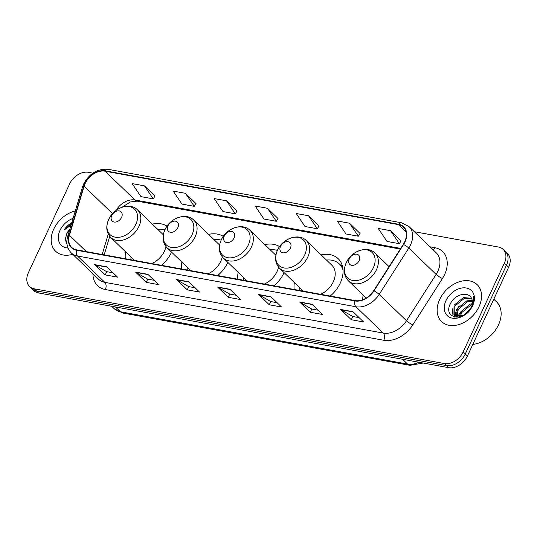 <?xml version="1.0" encoding="UTF-8"?>
<svg xmlns="http://www.w3.org/2000/svg" width="537" height="537" viewBox="0 0 537 537"><rect width="100%" height="100%" fill="white"/><g stroke="black" fill="none" stroke-linecap="round" stroke-linejoin="round"><path stroke-width="0.81" d="M363.153 295.088A28.313 20.399 -46.1 0 0 362.743 299.733M294.41 282.563A28.313 20.399 -46.1 0 0 294.148 289.477M330.242 296.055A28.313 20.399 -46.1 0 0 340.277 283.066A28.313 20.399 -46.1 0 0 338.189 258.72A28.313 20.399 -46.1 0 0 321.106 254.867M238.139 272.313A28.313 20.399 -46.1 0 0 237.878 279.227M273.971 285.805A28.313 20.399 -46.1 0 0 284.006 272.816A28.313 20.399 -46.1 0 0 284.093 272.621M181.868 262.063A28.313 20.399 -46.1 0 0 181.607 268.977M217.7 275.555A28.313 20.399 -46.1 0 0 227.735 262.566A28.313 20.399 -46.1 0 0 227.822 262.371M125.598 251.813A28.313 20.399 -46.1 0 0 125.336 258.727M161.429 265.298A28.313 20.399 -46.1 0 0 171.457 252.316A28.313 20.399 -46.1 0 0 171.551 252.115M279.582 246.631A28.313 20.399 -46.1 0 0 264.835 244.617M223.305 236.381A28.313 20.399 -46.1 0 0 208.557 234.367M167.034 226.131A28.313 20.399 -46.1 0 0 152.286 224.117M92.881 173.149L88.337 172.323A16.029 11.546 -46.1 0 0 69.588 183.949L28.387 272.715A16.029 11.546 -46.1 0 0 29.569 286.496L33.838 290.611A16.029 11.546 -46.1 0 0 38.523 292.94L448.663 367.664A16.029 11.546 -46.1 0 0 467.412 356.031L508.613 267.272A16.029 11.546 -46.1 0 0 507.431 253.484L505.297 251.43A16.029 11.546 -46.1 0 1 506.478 265.211A16.029 11.546 -46.1 0 0 505.297 251.43L503.162 249.376A16.029 11.546 -46.1 0 0 498.477 247.047L414.356 231.715M31.703 288.557A16.029 11.546 -46.1 0 0 36.388 290.886L446.536 365.603A16.029 11.546 -46.1 0 0 465.277 353.977L506.478 265.211L465.277 353.977A16.029 11.546 -46.1 0 1 446.536 365.603L36.388 290.886A16.029 11.546 -46.1 0 1 31.703 288.557M53.707 229.192A25.642 18.48 -46.1 0 0 55.6 251.242A25.642 18.48 -46.1 0 0 72.723 254.31A25.642 18.48 -46.1 0 1 55.6 251.242A25.642 18.48 -46.1 0 1 53.707 229.192A25.642 18.48 -46.1 0 1 75.321 210.92A25.642 18.48 -46.1 0 0 53.707 229.192M439.655 299.505A25.642 18.48 -46.1 0 0 441.542 321.556A25.642 18.48 -46.1 0 0 479.024 306.681A25.642 18.48 -46.1 0 0 477.138 284.63A25.642 18.48 -46.1 0 0 439.655 299.505A25.642 18.48 -46.1 0 0 441.542 321.556A25.642 18.48 -46.1 0 0 479.024 306.681A25.642 18.48 -46.1 0 0 477.138 284.63A25.642 18.48 -46.1 0 0 439.655 299.505M85.108 183.607A17.097 12.317 133.9 0 1 105.098 171.202L398.434 224.641A17.097 12.317 133.9 0 1 403.435 227.131A17.097 12.317 133.9 0 1 403.3 244.362L373.692 290.712A17.097 12.317 133.9 0 1 355.091 300.579L76.684 249.859A17.097 12.317 133.9 0 1 71.683 247.376A17.097 12.317 133.9 0 1 69.434 235.28L84.114 186.211A17.097 12.317 133.9 0 1 85.108 183.607M84.779 183.547A17.52 12.626 -46.1 0 0 83.765 186.218L69.078 235.287A17.52 12.626 -46.1 0 0 76.509 250.229L354.917 300.955A17.52 12.626 -46.1 0 0 373.987 290.832L403.596 244.483A17.52 12.626 -46.1 0 0 398.608 224.271L105.272 170.833A17.52 12.626 -46.1 0 0 84.779 183.547M401.052 240.945L390.54 230.688L378.236 228.447L387.023 241.449L399.327 243.691L401.099 240.871M360.038 233.474L349.527 223.217L337.223 220.976L346.009 233.978L358.313 236.22L360.085 233.4M319.025 226.003L308.507 215.746L296.202 213.504L304.996 226.507L317.3 228.749L319.072 225.923M154.965 196.112L144.453 185.856L132.149 183.614L140.936 196.623L153.24 198.865L155.012 196.039M195.985 203.583L185.466 193.327L173.162 191.085L181.956 204.094L194.26 206.336L196.032 203.51M236.998 211.054L226.48 200.798L214.176 198.562L222.969 211.565L235.273 213.807L237.045 210.981M278.012 218.525L267.493 208.275L255.189 206.033L263.982 219.036L276.287 221.278L278.059 218.452M29.569 286.496A16.029 11.546 -46.1 0 0 34.254 288.825L444.401 363.549A16.029 11.546 -46.1 0 0 463.142 351.916L504.344 263.157A16.029 11.546 -46.1 0 0 503.162 249.376M311.923 304.217L322.596 314.501L310.292 312.259L299.619 301.975L311.923 304.217M352.943 311.688L363.609 321.972L351.305 319.73L340.639 309.446L352.943 311.688M188.883 281.797L199.549 292.081L187.245 289.839L176.579 279.555L188.883 281.797M147.87 274.326L158.536 284.61L146.232 282.368L135.566 272.084L147.87 274.326M106.856 266.855L117.522 277.139L105.218 274.897L94.552 264.613L106.856 266.855M270.91 296.739L281.583 307.023L269.279 304.781L258.606 294.498L270.91 296.739M229.896 289.268L240.569 299.552L228.259 297.31L217.592 287.026L229.896 289.268M228.259 297.31L229.762 294.088M236.092 295.236L229.688 294.075L217.988 287.329A4.276 2.672 -79.7 0 1 217.592 287.026M269.279 304.781L270.776 301.559M277.105 302.714L270.702 301.546L259.002 294.8A4.276 2.672 -79.7 0 1 258.606 294.498M105.218 274.897L106.715 271.668M113.045 272.823L106.641 271.655L94.948 264.916A4.276 2.672 -79.7 0 1 94.552 264.613M146.232 282.368L147.729 279.139M154.059 280.294L147.655 279.126L135.962 272.387A4.276 2.672 -79.7 0 1 135.566 272.084M187.245 289.839L188.742 286.61M195.072 287.765L188.675 286.604L176.975 279.858A4.276 2.672 -79.7 0 1 176.579 279.555M351.305 319.73L352.802 316.501M359.132 317.656L352.728 316.488L341.035 309.748A4.276 2.672 -79.7 0 1 340.639 309.446M310.292 312.259L311.789 309.03M318.119 310.185L311.715 309.017L300.022 302.271A4.276 2.672 -79.7 0 1 299.619 301.975M267.493 208.275L276.287 221.278M226.48 200.798L235.273 213.807M185.466 193.327L194.26 206.336M144.453 185.856L153.24 198.865M308.507 215.746L317.3 228.749M349.527 223.217L358.313 236.22M390.54 230.688L399.327 243.691M69.83 229.272A12.076 8.699 -46.1 0 0 66.789 233.662L69.676 229.789M73.086 218.398A17.419 12.552 -46.1 0 0 60.023 230.346A17.419 12.552 -46.1 0 0 68.011 248.034M66.789 233.662L65.219 239.583L67.031 244.261M72.32 222.446C68.897 224.177 66.152 226.715 64.091 230.058L71.059 225.164M64.091 230.058L71.629 223.258M66.387 243.462L67.159 238.77M121.57 217.371A6.41 4.618 -46.1 0 0 119.227 210.927A6.41 4.618 -46.1 0 0 111.73 215.579A6.41 4.618 -46.1 0 0 114.072 222.023A6.41 4.618 -46.1 0 0 121.57 217.371M151.817 263.546A19.231 13.861 -46.1 0 0 164.49 251.041A19.231 13.861 -46.1 0 0 165.993 246.611M163.322 234.763A19.231 13.861 -46.1 0 0 163.067 234.508L137.506 209.866C129.947 201.892 113.622 207.779 108.649 219.519C105.594 226.681 106.313 232.689 110.81 237.555A19.231 13.861 -46.1 0 0 138.922 226.399A19.231 13.861 -46.1 0 0 137.506 209.866M164.859 229.896A25.373 18.285 -46.1 0 0 157.683 229.312M130.988 257.008A25.373 18.285 -46.1 0 0 130.974 259.754M177.841 227.621A6.41 4.618 -46.1 0 0 175.498 221.177A6.41 4.618 -46.1 0 0 168 225.829A6.41 4.618 -46.1 0 0 170.343 232.273A6.41 4.618 -46.1 0 0 177.841 227.621M208.088 273.803A19.231 13.861 -46.1 0 0 220.761 261.297A19.231 13.861 -46.1 0 0 222.264 256.867M219.599 245.013A19.231 13.861 -46.1 0 0 219.338 244.758L193.776 220.116C186.225 212.142 169.893 218.035 164.919 229.769C161.865 236.931 162.583 242.946 167.081 247.812A19.231 13.861 -46.1 0 0 195.193 236.649A19.231 13.861 -46.1 0 0 193.776 220.116M221.13 240.146A25.373 18.285 -46.1 0 0 213.954 239.562M187.259 267.258A25.373 18.285 -46.1 0 0 187.245 270.004M234.112 237.878A6.41 4.618 -46.1 0 0 231.769 231.434A6.41 4.618 -46.1 0 0 224.271 236.085A6.41 4.618 -46.1 0 0 226.621 242.529A6.41 4.618 -46.1 0 0 234.112 237.878M264.358 284.053A19.231 13.861 -46.1 0 0 277.032 271.547A19.231 13.861 -46.1 0 0 278.535 267.117M275.87 255.263A19.231 13.861 -46.1 0 0 275.615 255.008L250.047 230.366C242.496 222.399 226.164 228.285 221.19 240.019C218.136 247.181 218.854 253.196 223.352 258.062A19.231 13.861 -46.1 0 0 251.464 246.906A19.231 13.861 -46.1 0 0 250.047 230.366M277.401 250.396A25.373 18.285 -46.1 0 0 270.225 249.819M243.53 277.508A25.373 18.285 -46.1 0 0 243.523 280.254M290.389 248.128A6.41 4.618 -46.1 0 0 288.04 241.684A6.41 4.618 -46.1 0 0 280.542 246.335A6.41 4.618 -46.1 0 0 282.892 252.779A6.41 4.618 -46.1 0 0 290.389 248.128M320.636 294.303A19.231 13.861 -46.1 0 0 333.302 281.797A19.231 13.861 -46.1 0 0 331.886 265.258L306.318 240.616C298.767 232.649 282.435 238.535 277.461 250.276C274.407 257.431 275.132 263.445 279.623 268.312A19.231 13.861 -46.1 0 0 307.735 257.156A19.231 13.861 -46.1 0 0 306.318 240.616M343.042 270.165A25.373 18.285 -46.1 0 0 339.35 263.922A25.373 18.285 -46.1 0 0 326.496 260.069M342.841 268.117A25.373 18.285 -46.1 0 0 340.418 264.949L339.35 263.922M299.8 287.765A25.373 18.285 -46.1 0 0 299.794 290.51M359.125 260.653A6.41 4.618 -46.1 0 0 356.783 254.202A6.41 4.618 -46.1 0 0 349.285 258.854A6.41 4.618 -46.1 0 0 351.628 265.298A6.41 4.618 -46.1 0 0 359.125 260.653M472.808 344.398A26.709 19.245 -46.1 0 0 498.517 324.825A26.709 19.245 -46.1 0 0 496.544 301.854L493.792 299.196M460.061 312.809A26.709 19.245 -46.1 0 0 457.866 316.588M459.37 316.588L460.82 311.769L470.224 304.11L472.379 303.66M460.316 316.454L461.672 312.588L471.07 304.922L472.204 304.64M456.927 317.34L456.658 316.864M456.403 316.286L457.437 308.507L466.834 300.841L472.292 300.532M457.041 316.461L458.283 309.319L467.687 301.66L472.406 301.223M465.995 313.668A12.076 8.699 -46.1 0 0 471.278 307.352A12.076 8.699 -46.1 0 0 471.748 298.874C468.908 290.853 455.114 294.142 450.758 303.002C441.85 318.582 464.518 322.898 471.882 306.875L472.265 306.097C473.822 302.667 474.205 299.471 473.419 296.511C473.943 299.888 473.392 303.298 471.761 306.734L465.995 313.668L462.626 315.736L454.336 315.044L453.919 314.588L454.047 305.238L463.451 297.579L471.466 298.27M457.913 317.286L454.336 315.044M459.209 305.909L456.524 309.829L454.765 315.407L454.893 306.056L464.297 298.391L471.694 298.747M464.297 314.877L470.593 308.654M445.965 300.653A17.419 12.552 -46.1 0 0 452.342 318.166A17.419 12.552 -46.1 0 0 472.714 305.526A17.419 12.552 -46.1 0 0 466.338 288.02A17.419 12.552 -46.1 0 0 445.965 300.653M451.939 315.877L452.772 308.694M455.121 317.192L455.181 315.857M455.195 315.716L456.161 311.963M459.068 316.615L459.544 315.226M454.705 317.105L454.758 315.447M38.523 292.94L34.254 288.825M508.613 267.272L504.344 263.157M467.412 356.031L463.142 351.916M448.663 367.664L444.401 363.549M423.203 363.019L409.926 365.335L122.812 313.031L114.186 308.661A21.373 15.398 -46.1 0 0 120.436 311.762L115.442 306.956M122.812 313.031A10.686 6.679 -79.7 0 1 120.436 311.762L407.549 364.073L402.562 359.26M409.926 365.335A10.686 6.679 -79.7 0 1 407.549 364.073A21.373 15.398 -46.1 0 0 418.941 362.247M105.098 171.202L134.975 199.992A17.097 12.317 -46.1 0 0 115.979 210.511M430.003 246.805L434.836 247.685A5.343 3.343 -79.7 0 1 433.158 249.846M434.836 247.685A26.709 19.245 133.9 0 1 444.616 274.535A26.709 19.245 133.9 0 1 442.441 278.495L412.832 324.845A26.709 19.245 133.9 0 1 383.767 340.27L105.359 289.544A26.709 19.245 133.9 0 1 92.941 273.803M403.596 244.483A5.343 0.993 32.6 0 1 408.798 248.06L436.104 274.387A21.373 15.398 -46.1 0 0 437.843 271.219A21.373 15.398 -46.1 0 0 436.272 252.846L408.959 226.52A21.373 15.398 133.9 0 1 408.798 248.06L379.182 294.41A21.373 15.398 133.9 0 1 355.937 306.748L77.529 256.028A5.343 3.343 -79.7 0 1 76.509 250.229M398.608 224.271A5.343 3.343 -79.7 0 1 401.522 222.781L108.192 169.336C97.633 168.511 89.451 173.391 83.644 183.976L82.443 187.131A5.343 2.155 16.7 0 1 83.765 186.218M354.917 300.955A5.343 3.343 100.3 0 0 355.937 306.748L383.243 333.074A21.373 15.398 -46.1 0 0 406.496 320.737L436.104 274.387A5.343 0.993 -147.4 0 0 442.441 278.495M373.987 290.832A5.343 0.993 32.6 0 1 379.182 294.41L406.496 320.737A5.343 0.993 -147.4 0 0 412.832 324.845M82.443 187.131L67.756 236.206A5.343 2.155 16.7 0 1 69.078 235.287M105.359 289.544A5.343 3.343 -79.7 0 0 104.836 282.355L77.529 256.028A21.373 15.398 133.9 0 1 71.28 252.92L98.593 279.247A21.373 15.398 -46.1 0 0 104.836 282.355L383.243 333.074A5.343 3.343 -79.7 0 1 383.767 340.27M108.192 169.336A5.343 3.343 100.3 0 0 105.272 170.833M398.434 224.641L406.1 232.031M400.716 248.409L134.975 199.992A9.619 6.014 -79.7 0 0 137.11 201.133L130.35 201.966L122.053 207.228M84.114 186.211L112.562 213.632M69.434 235.28L86.397 251.631M108.273 234.105L102.164 254.504M230.192 289.55L217.988 287.329M189.178 282.079L176.975 279.858M148.158 274.608L135.962 272.387M107.145 267.137L94.948 264.916M271.205 297.021L259.002 294.8M312.219 304.499L300.022 302.271M353.232 311.97L341.035 309.748M135.834 224.365A17.667 12.734 -46.1 0 0 129.363 206.604A17.667 12.734 -46.1 0 0 108.709 219.418A17.667 12.734 -46.1 0 0 115.173 237.179A17.667 12.734 -46.1 0 0 135.834 224.365M192.105 234.615A17.667 12.734 -46.1 0 0 185.641 216.854A17.667 12.734 -46.1 0 0 164.98 229.675A17.667 12.734 -46.1 0 0 171.444 247.436A17.667 12.734 -46.1 0 0 192.105 234.615M248.376 244.865A17.667 12.734 -46.1 0 0 241.912 227.104A17.667 12.734 -46.1 0 0 221.251 239.925A17.667 12.734 -46.1 0 0 227.715 257.686A17.667 12.734 -46.1 0 0 248.376 244.865M304.647 255.115A17.667 12.734 -46.1 0 0 298.183 237.361A17.667 12.734 -46.1 0 0 277.522 250.175A17.667 12.734 -46.1 0 0 283.986 267.936A17.667 12.734 -46.1 0 0 304.647 255.115M342.572 266.701A25.615 18.459 -46.1 0 0 340.505 265.036L342.465 266.258M373.39 267.641A17.667 12.734 -46.1 0 0 366.925 249.88A17.667 12.734 -46.1 0 0 346.264 262.7A17.667 12.734 -46.1 0 0 352.728 280.462A17.667 12.734 -46.1 0 0 373.39 267.641M376.477 269.681A19.231 13.861 -46.1 0 0 375.061 253.142C367.503 245.174 351.178 251.061 346.204 262.794C343.15 269.957 343.868 275.971 348.365 280.838A19.231 13.861 -46.1 0 0 376.477 269.681M114.186 308.661L111.716 306.278M67.756 236.206C65.89 242.959 67.065 248.53 71.28 252.92M408.959 226.52L401.522 222.781M109.723 236.374L104.191 254.874M400.287 249.081L137.11 201.133M134.498 260.398L110.81 237.555M190.776 270.648L167.081 247.812M247.047 280.898L223.352 258.062M303.318 291.148L279.623 268.312M389.063 266.641L375.061 253.142M366.214 298.042L348.365 280.838"/></g></svg>
